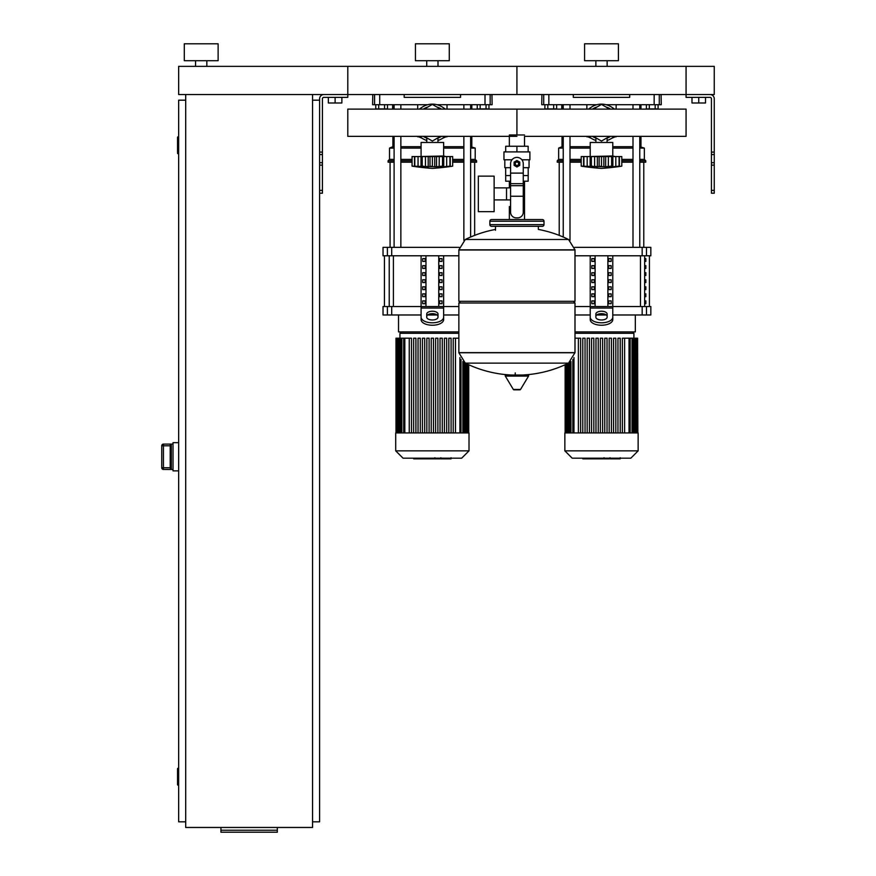 <?xml version="1.0" encoding="UTF-8"?>
<svg xmlns="http://www.w3.org/2000/svg" width="876" height="876" viewBox="0 0 876 876"><rect width="100%" height="100%" fill="white"/><g stroke="black" fill="none" stroke-linecap="round" stroke-linejoin="round"><path stroke-width="1.31" d="M714.258 190.388L714.258 98.769A4.227 4.227 0 0 0 710.031 94.542L686.072 94.542L714.258 94.542L714.258 66.357L686.072 66.357L686.072 97.356L710.031 97.356A1.413 1.413 0 0 1 711.432 98.769L711.432 193.202L714.258 193.202L714.258 190.388L711.432 190.388M691.985 97.356L691.985 102.996L705.519 102.996L705.519 97.356M698.752 97.356L698.752 102.996M319.609 190.388L319.609 98.769A4.227 4.227 0 0 1 323.835 94.542L686.072 94.542L686.072 66.357L516.928 66.357L516.928 94.542L516.928 66.357L347.794 66.357L347.794 97.356L323.835 97.356A1.413 1.413 0 0 0 322.423 98.769L322.423 193.202L319.609 193.202L319.609 190.388L322.423 190.388M341.87 97.356L341.87 102.996L328.347 102.996L328.347 97.356M335.114 97.356L335.114 102.996M655.171 104.693L655.171 108.92L658.095 108.92L658.095 104.693M655.171 108.92L649.313 108.92L649.313 104.693M649.313 108.92L646.378 108.92L646.378 104.693M486.038 104.693L486.038 108.92L488.961 108.92L488.961 104.693M486.038 108.92L480.168 108.92L480.168 104.693M480.168 108.92L477.245 108.92L477.245 104.693M553.687 104.693L553.687 108.92L556.621 108.92L556.621 104.693M553.687 108.92L547.828 108.92L547.828 104.693M547.828 108.92L544.894 108.92L544.894 104.693M384.553 104.693L384.553 108.92L387.477 108.92L387.477 104.693M384.553 108.92L378.695 108.92L378.695 104.693M378.695 108.92L375.76 108.92L375.76 104.693M185.701 94.542L185.701 827.47L312.557 827.47L312.557 94.542M312.557 100.182L319.609 100.182M312.557 821.83L319.609 821.83L319.609 193.202M178.66 785.181L178.091 785.181L178.091 768.263L178.66 768.263M178.091 768.263A0.558 0.558 0 0 0 177.532 768.832L177.532 784.622L177.532 768.832M178.091 785.181A0.558 0.558 0 0 1 177.532 784.622M178.66 153.738L178.091 153.738L178.091 136.82L178.66 136.82M178.091 136.82A0.558 0.558 0 0 0 177.532 137.39L177.532 153.18L177.532 137.39M178.091 153.738A0.558 0.558 0 0 1 177.532 153.18M177.532 137.948L177.532 152.61M185.701 100.182L178.66 100.182L178.66 821.83L185.701 821.83M177.532 769.391L177.532 784.053M277.32 830.24L277.32 832.2L220.938 832.2L220.938 830.24L277.32 830.24L277.32 827.47M220.938 827.47L220.938 830.24M170.196 467.751L163.44 467.751L163.44 469.448L171.324 469.448L170.196 468.123L170.196 445.435L171.324 444.11L163.44 444.088L161.742 445.785L163.44 445.796L163.44 444.11A1.686 1.686 180 0 0 161.742 445.796L161.742 467.751A1.686 1.686 0 0 0 163.44 469.448L173.021 469.459M163.44 444.088L173.021 444.088M170.196 468.102L170.196 445.238M178.66 442.676L173.021 442.676L173.021 470.872L178.66 470.872M516.928 136.349L347.794 136.349L347.794 109.117L516.928 109.117L516.928 122.728L516.928 109.117L686.072 109.117L686.072 136.349L524.516 136.349L524.516 146.259M524.516 181.212L524.516 206.583L523.268 206.583L524.516 206.583L524.516 219.547M509.35 146.259L509.35 134.981L524.516 134.981M509.35 181.212L509.35 187.891M510.588 206.583L509.35 206.583L510.588 206.583M494.13 199.903L510.588 199.903M494.13 187.891L506.525 187.891L506.525 199.903L506.525 187.891L510.588 187.891M478.34 193.903L478.34 211.663L494.13 211.663L494.13 176.142L478.34 176.142L478.34 193.903M511.967 159.793L503.963 159.793L503.963 151.898L529.892 151.898L529.892 159.793L521.899 159.793M523.268 181.212L528.162 181.212L528.206 175.572L523.268 175.572M514.672 163.735A2.256 2.256 0 0 0 516.928 165.991A2.256 2.256 0 0 0 519.183 163.735A2.256 2.256 0 0 0 516.928 161.48A2.256 2.256 0 0 0 514.672 163.735M515.241 163.735A1.686 1.686 0 0 1 516.928 162.049A1.686 1.686 0 0 1 518.625 163.735A1.686 1.686 0 0 1 516.928 165.433A1.686 1.686 0 0 1 515.241 163.735M519.753 165.367L516.928 166.987L514.113 165.367L514.113 162.115L516.928 160.483L519.753 162.115L519.753 165.367M523.268 196.246L523.268 212.222A5.639 5.639 0 0 1 517.639 217.861L516.227 217.861A5.639 5.639 0 0 1 510.588 212.222L510.588 196.246L523.268 196.246L523.268 163.735A6.34 6.34 0 0 0 516.928 157.395A6.34 6.34 0 0 0 510.588 163.735L510.588 196.246M510.588 175.572L505.66 175.572L505.66 167.688M505.704 175.572L505.704 181.212L510.588 181.212M510.588 167.688L504.806 167.688L504.806 159.793M529.049 159.793L529.049 167.688L523.268 167.688M505.704 151.898L505.704 146.259L528.162 146.259L528.162 151.898M516.928 151.898L516.928 146.259M574.995 249.846L458.86 249.846L574.995 249.999L458.86 249.999L458.86 301.3L574.995 301.3L574.995 249.846L568.557 239.487L465.309 239.487L568.557 239.487A116.705 116.705 0 0 0 538.357 229.424L538.357 226.315L542.299 226.315A1.686 1.686 0 0 0 543.996 224.628L543.996 221.245A1.686 1.686 0 0 0 542.299 219.547L491.556 219.547A1.686 1.686 0 0 0 489.87 221.245L543.996 221.245M495.509 230.268L495.509 226.315L491.556 226.315L542.299 226.315M573.309 301.3L574.995 302.997L574.995 352.612L458.86 352.612L574.995 352.612L568.557 363.124L465.309 363.124A116.705 116.705 0 0 0 511.201 375.016M574.995 302.997L458.86 302.997L458.86 352.754L574.995 352.754M515.241 372.902L515.241 375.016M505.912 375.016A0.701 0.701 0 0 0 505.31 376.089L513.347 389.47A0.701 0.701 0 0 0 513.949 389.82L519.917 389.82A0.701 0.701 0 0 0 520.519 389.47L528.557 376.089A0.701 0.701 0 0 0 527.943 375.016L505.912 375.016M458.86 302.997L460.557 301.3M509.35 219.547L509.35 206.583M543.996 224.628L489.87 224.628A1.686 1.686 0 0 0 491.556 226.315M206.845 60.718L206.845 66.357M195.567 60.718L195.567 66.357M218.124 43.8L218.124 60.718L184.299 60.718L184.299 43.8L218.124 43.8M178.66 66.357L347.794 66.357L347.794 94.542L178.66 94.542L178.66 66.357M614.58 109.117L611.919 107.321L614.58 109.117M611.919 138.145L614.58 136.349L611.919 138.145A18.604 18.604 0 0 1 607.09 140.478M588.42 136.349L591.081 138.145L588.42 136.349M591.081 107.321L588.42 109.117L591.081 107.321A18.604 18.604 0 0 1 611.919 107.321M445.446 109.117L442.785 107.321L445.446 109.117M442.785 138.145L445.446 136.349L442.785 138.145A18.604 18.604 0 0 1 437.945 140.478M419.286 136.349L421.947 138.145L419.286 136.349M421.947 107.321L419.286 109.117L421.947 107.321A18.604 18.604 0 0 1 442.785 107.321M516.928 122.728L516.928 134.981L516.928 122.728M590.227 155.994L590.227 142.459L612.773 142.459L612.773 155.994L587.971 156.563M590.512 156.563L621.796 156.563L621.796 166.144A234.133 234.133 0 0 1 601.494 168.4A234.133 234.133 0 0 1 581.204 166.144L581.675 166.21M621.796 166.144L617 166.747M617.022 166.736L619.08 166.144L612.861 166.758L611.645 166.144L605.655 166.758L581.204 166.144L581.204 156.563L590.139 156.563L590.139 166.758L591.355 166.144L590.512 166.484M618.171 166.484L619.08 166.144L619.08 156.563M612.861 166.758L611.645 166.144L612.861 166.758L612.861 156.563M583.92 156.563L583.92 166.144L584.829 166.484M591.355 156.563L591.355 166.144L592.395 166.199M601.494 156.563L601.494 166.144L597.344 166.758L597.344 156.563M611.645 156.563L611.645 166.144L608.809 166.396M615.817 166.484L615.817 156.563M585.978 166.736L583.613 166.484L583.613 156.563M590.139 156.563L590.304 166.331M605.655 156.563L605.655 166.758L603.849 166.484L603.849 156.563M617.022 166.758L619.387 166.484L619.387 156.563M608.305 166.506L608.404 156.563M596.129 166.703L596.753 166.736M587.183 156.563L587.183 166.484L590.139 166.758M606.017 107.014A16.348 16.348 0 0 1 610.55 109.117M610.55 136.349A16.348 16.348 0 0 1 607.09 138.101M593.348 109.117L601.494 104.408L609.652 109.117M609.652 136.349L601.494 141.058L593.348 136.349M595.91 138.101A16.348 16.348 0 0 1 592.45 136.349M592.45 109.117A16.348 16.348 0 0 1 596.972 107.014M595.91 140.478A18.604 18.604 0 0 1 591.081 138.145M421.082 155.994L421.082 142.459L443.639 142.459L443.639 155.994L418.827 156.563M421.378 156.563L452.662 156.563L452.662 166.144A234.133 234.133 0 0 1 432.361 168.4A234.133 234.133 0 0 1 412.07 166.144L412.541 166.21M452.662 166.144L447.888 166.758L449.935 166.144L443.727 166.758L442.511 166.144L436.522 166.758L412.07 166.144L412.07 156.563L421.006 156.563L421.006 166.758L422.21 166.144L421.378 166.484M449.027 166.484L449.935 166.144L449.935 156.563M443.727 166.758L442.511 166.144L443.727 166.758L443.727 156.563M414.786 156.563L414.786 166.144L415.695 166.484M422.21 156.563L422.21 166.144L423.261 166.199M432.361 156.563L432.361 166.144L428.2 166.758L428.2 156.563M442.511 156.563L442.511 166.144L439.664 166.396M446.672 166.484L446.672 156.563M416.845 166.736L414.479 166.484L414.479 156.563M421.006 156.563L421.17 166.331M436.522 156.563L436.522 166.758L434.715 166.484L434.715 156.563M447.888 166.736L450.253 166.484L450.253 156.563M439.172 166.506L439.27 156.563M426.995 166.703L427.619 166.736M418.049 156.563L418.049 166.484L421.006 166.758M436.883 107.014A16.348 16.348 0 0 1 441.416 109.117M441.416 136.349A16.348 16.348 0 0 1 437.945 138.101M424.203 109.117L432.361 104.408L440.519 109.117M440.519 136.349L432.361 141.058L424.203 136.349M426.776 138.101A16.348 16.348 0 0 1 423.305 136.349M423.305 109.117A16.348 16.348 0 0 1 427.838 107.014M426.776 140.478A18.604 18.604 0 0 1 421.947 138.145M619.912 458.86L610.682 458.86M619.485 458.86L619.485 458.181M609.324 458.181L609.324 458.86L604.002 458.86L604.079 458.181M606.477 458.86L606.477 458.181M599.961 458.181L599.961 458.86L603.422 458.86L603.422 458.181M599.961 458.86L582.825 458.86L582.825 458.181M585.759 458.86L585.759 458.181M586.23 458.86L586.23 458.181M589.92 458.86L589.92 458.181M592.154 458.86L592.154 458.181M593.118 458.86L593.118 458.181M595.976 458.86L595.976 458.181M450.779 458.86L441.548 458.86M450.352 458.86L450.352 458.181M440.179 458.181L440.179 458.86L434.868 458.86L434.934 458.181M437.332 458.86L437.332 458.181M430.828 458.181L430.828 458.86L434.288 458.86L434.288 458.181M430.828 458.86L413.691 458.86L413.691 458.181M416.626 458.86L416.626 458.181M417.096 458.86L417.096 458.181M420.787 458.86L420.787 458.181M423.009 458.86L423.009 458.181M423.984 458.86L423.984 458.181M426.842 458.86L426.842 458.181M564.856 432.93L564.856 450.855L572.181 458.181L630.819 458.181L638.144 450.855L638.144 432.93L564.856 432.93M574.995 333.307L633.917 333.307L633.917 338.213M607.024 338.213L607.024 432.93L607.024 338.213L604.768 338.213L604.768 432.93M613.561 432.93L613.561 338.213L613.561 432.93M622.354 432.93L622.354 338.213L622.354 432.93M622.354 338.213L624.61 338.213L624.61 432.93L624.61 338.213L637.586 338.213L637.586 432.93M600.367 432.93L600.367 338.213L602.622 338.213L602.622 432.93M578.379 432.93L578.379 338.213L580.635 338.213L580.635 432.93M582.781 432.93L582.781 338.213L585.037 338.213L585.037 432.93M587.183 432.93L587.183 338.213L589.438 338.213L589.438 432.93M591.574 432.93L591.574 338.213L593.829 338.213L593.829 432.93M595.976 432.93L595.976 338.213L598.231 338.213L598.231 432.93M609.17 432.93L609.17 338.213L611.426 338.213L611.426 432.93M617.963 432.93L617.963 338.213L620.219 338.213L620.219 432.93M637.859 432.93L637.586 338.213M615.817 432.93L615.817 338.213L613.561 338.213M578.379 338.213L574.995 338.213M564.856 450.855L638.144 450.855M395.711 432.93L395.711 450.855L403.048 458.181L461.674 458.181L469.01 450.855L469.01 432.93L395.711 432.93M458.86 333.307L399.949 333.307L399.949 338.213M444.428 432.93L444.428 338.213L444.428 432.93M446.683 338.213L446.683 432.93L446.683 338.213L444.428 338.213M448.83 432.93L448.83 338.213L448.83 432.93M455.476 432.93L455.476 338.213L458.86 338.213M431.233 432.93L431.233 338.213L433.489 338.213L433.489 432.93M409.245 432.93L409.245 338.213L411.501 338.213L411.501 432.93M413.647 432.93L413.647 338.213L415.903 338.213L415.903 432.93M418.038 432.93L418.038 338.213L420.294 338.213L420.294 432.93M422.44 432.93L422.44 338.213L424.696 338.213L424.696 432.93M426.842 432.93L426.842 338.213L429.087 338.213L429.087 432.93M435.635 432.93L435.635 338.213L437.89 338.213L437.89 432.93M440.026 432.93L440.026 338.213L442.281 338.213L442.281 432.93M453.22 432.93L453.22 338.213L455.476 338.213M451.085 432.93L451.085 338.213L448.83 338.213M409.245 338.213L395.996 338.213L395.996 432.93M395.711 450.855L469.01 450.855M645.831 300.884L645.831 303.709L644.867 303.709L644.867 300.884L645.831 300.884M645.831 293.843L645.831 296.657L644.867 296.657L644.867 293.843L645.831 293.843M645.831 286.791L645.831 289.617L644.867 289.617L644.867 286.791L645.831 286.791M645.831 279.751L645.831 282.565L644.867 282.565L644.867 279.751L645.831 279.751M645.831 272.699L645.831 275.513L644.867 275.513L644.867 272.699L645.831 272.699M645.831 265.647L645.831 268.472L644.867 268.472L644.867 265.647L645.831 265.647M645.831 258.606L645.831 261.42L644.867 261.42L644.867 258.606L645.831 258.606M574.995 331.894L635.33 331.894L635.33 314.977M646.477 306.523L650.835 306.523L650.835 314.977L646.477 314.977L646.477 306.523L642.163 306.523L642.163 314.977L646.477 314.977M574.995 306.523L590.227 306.523L590.227 255.781M642.163 314.977L612.773 314.977M606.258 314.977L596.742 314.977M590.227 314.977L574.995 314.977M612.773 255.781L612.773 306.523L642.163 306.523M646.477 247.328L650.835 247.328L650.835 255.781L646.477 255.781L646.477 247.328L642.163 247.328L642.163 255.781L646.477 255.781M642.163 255.781L574.995 255.781M574.722 247.328L642.163 247.328M608.71 303.709L608.71 300.884L611.152 300.884L611.152 303.709L608.71 303.709L611.152 303.709M608.71 300.884L611.152 300.884M591.847 300.884L594.289 300.884L594.289 303.709L591.847 303.709L591.847 300.884L594.289 300.884M591.847 303.709L594.289 303.709M608.71 296.657L608.71 293.843L611.152 293.843L611.152 296.657L608.71 296.657L611.152 296.657M608.71 293.843L611.152 293.843M591.847 293.843L594.289 293.843L594.289 296.657L591.847 296.657L591.847 293.843L594.289 293.843M591.847 296.657L594.289 296.657M608.71 289.617L608.71 286.791L611.152 286.791L611.152 289.617L608.71 289.617L611.152 289.617M608.71 286.791L611.152 286.791M591.847 286.791L594.289 286.791L594.289 289.617L591.847 289.617L591.847 286.791L594.289 286.791M591.847 289.617L594.289 289.617M608.71 282.565L608.71 279.751L611.152 279.751L611.152 282.565L608.71 282.565L611.152 282.565M608.71 279.751L611.152 279.751M591.847 279.751L594.289 279.751L594.289 282.565L591.847 282.565L591.847 279.751L594.289 279.751M591.847 282.565L594.289 282.565M608.71 275.513L608.71 272.699L611.152 272.699L611.152 275.513L608.71 275.513L611.152 275.513M608.71 272.699L611.152 272.699M591.847 272.699L594.289 272.699L594.289 275.513L591.847 275.513L591.847 272.699L594.289 272.699M591.847 275.513L594.289 275.513M608.71 268.472L608.71 265.647L611.152 265.647L611.152 268.472L608.71 268.472L611.152 268.472M608.71 265.647L611.152 265.647M591.847 265.647L594.289 265.647L594.289 268.472L591.847 268.472L591.847 265.647L594.289 265.647M591.847 268.472L594.289 268.472M608.71 261.42L608.71 258.606L611.152 258.606L611.152 261.42L608.71 261.42L611.152 261.42M591.847 261.42L591.847 258.606L594.289 258.606L594.289 261.42L591.847 261.42L594.289 261.42M608.71 258.606L611.152 258.606M591.847 258.606L594.289 258.606M607.889 255.781L607.889 306.523M595.111 255.781L595.111 306.523M590.227 310.86L590.227 319.609L590.227 306.523L612.773 306.523L612.773 319.609L612.773 310.86M595.866 314.057L595.866 317.167A5.639 2.814 0 0 0 601.494 319.981A5.639 2.814 0 0 0 607.134 317.167L607.134 314.057A5.639 2.814 0 0 0 601.494 311.232A5.639 2.814 0 0 0 595.866 314.057M595.866 316.488A5.639 2.814 180 0 1 601.494 313.674A5.639 2.814 180 0 1 607.134 316.488M612.773 319.609A11.279 5.639 180 0 1 601.494 325.237A11.279 5.639 180 0 1 590.227 319.609M590.227 317.167A11.279 5.639 -0 0 0 601.494 322.806A11.279 5.639 -0 0 0 612.773 317.167M398.536 314.977L398.536 331.894L458.86 331.894M421.082 314.977L391.703 314.977L391.703 306.523L421.082 306.523L421.082 255.781M458.86 314.977L443.639 314.977M437.124 314.977L427.597 314.977M443.639 255.781L443.639 306.523L458.86 306.523M391.703 306.523L387.389 306.523L387.389 314.977L391.703 314.977M387.389 255.781L383.031 255.781L383.031 247.328L387.389 247.328L387.389 255.781L391.703 255.781L391.703 247.328L387.389 247.328M458.86 255.781L391.703 255.781M391.703 247.328L459.134 247.328M387.389 314.977L383.031 314.977L383.031 306.523L387.389 306.523M439.566 303.709L439.566 300.884L442.008 300.884L442.008 303.709L439.566 303.709L442.008 303.709M439.566 300.884L442.008 300.884M422.714 300.884L425.156 300.884L425.156 303.709L422.714 303.709L422.714 300.884L425.156 300.884M422.714 303.709L425.156 303.709M439.566 296.657L439.566 293.843L442.008 293.843L442.008 296.657L439.566 296.657L442.008 296.657M439.566 293.843L442.008 293.843M422.714 293.843L425.156 293.843L425.156 296.657L422.714 296.657L422.714 293.843L425.156 293.843M422.714 296.657L425.156 296.657M439.566 289.617L439.566 286.791L442.008 286.791L442.008 289.617L439.566 289.617L442.008 289.617M439.566 286.791L442.008 286.791M422.714 286.791L425.156 286.791L425.156 289.617L422.714 289.617L422.714 286.791L425.156 286.791M422.714 289.617L425.156 289.617M439.566 282.565L439.566 279.751L442.008 279.751L442.008 282.565L439.566 282.565L442.008 282.565M439.566 279.751L442.008 279.751M422.714 279.751L425.156 279.751L425.156 282.565L422.714 282.565L422.714 279.751L425.156 279.751M422.714 282.565L425.156 282.565M439.566 275.513L439.566 272.699L442.008 272.699L442.008 275.513L439.566 275.513L442.008 275.513M439.566 272.699L442.008 272.699M422.714 272.699L425.156 272.699L425.156 275.513L422.714 275.513L422.714 272.699L425.156 272.699M422.714 275.513L425.156 275.513M439.566 268.472L439.566 265.647L442.008 265.647L442.008 268.472L439.566 268.472L442.008 268.472M439.566 265.647L442.008 265.647M422.714 265.647L425.156 265.647L425.156 268.472L422.714 268.472L422.714 265.647L425.156 265.647M422.714 268.472L425.156 268.472M439.566 261.42L439.566 258.606L442.008 258.606L442.008 261.42L439.566 261.42L442.008 261.42M422.714 261.42L422.714 258.606L425.156 258.606L425.156 261.42L422.714 261.42L425.156 261.42M439.566 258.606L442.008 258.606M422.714 258.606L425.156 258.606M438.756 255.781L438.756 306.523M425.966 255.781L425.966 306.523M421.082 310.86L421.082 319.609L421.082 306.523L443.639 306.523L443.639 319.609L443.639 310.86M426.721 314.057L426.721 317.167A5.639 2.814 0 0 0 432.361 319.981A5.639 2.814 0 0 0 438 317.167L438 314.057A5.639 2.814 0 0 0 432.361 311.232A5.639 2.814 0 0 0 426.721 314.057M426.721 316.488A5.639 2.814 180 0 1 432.361 313.674A5.639 2.814 180 0 1 438 316.488M443.639 319.609A11.279 5.639 180 0 1 432.361 325.237A11.279 5.639 180 0 1 421.082 319.609M421.082 317.167A11.279 5.639 -0 0 0 432.361 322.806A11.279 5.639 -0 0 0 443.639 317.167M559.216 235.37L559.216 162.191M643.783 247.328L643.783 162.191M632.998 104.693L632.998 109.117M632.998 136.349L632.998 247.328M639.765 104.693L639.765 109.117M639.765 136.349L639.765 247.328M390.083 247.328L390.083 162.191M474.65 235.37L474.65 162.191M463.864 104.693L463.864 109.117M463.864 136.349L463.864 240.331M470.631 104.693L470.631 109.117M470.631 136.349L470.631 237.024M612.773 146.686L632.998 146.686M639.765 146.686L644.342 148.099L639.765 148.099M612.773 148.099L632.998 148.099M621.796 159.377L632.998 159.377M639.765 159.377L644.342 159.377L644.342 148.099M621.796 160.79L632.998 160.79M639.765 160.79L645.754 160.79L644.342 159.377M621.796 162.191L632.998 162.191M639.765 162.191L645.754 162.191L645.754 160.79M616.146 104.693L616.146 109.117M616.146 136.349L611.667 138.309M591.333 138.309L586.854 136.349M616.146 136.82L613.868 136.82M589.132 136.82L586.854 136.82M586.854 109.117L586.854 104.693M562.031 136.349L562.031 146.686L563.235 146.686M570.002 146.686L590.227 146.686M562.436 104.693L562.436 109.117M561.757 104.693L561.757 109.117M563.235 159.377L558.647 159.377L557.245 160.79L557.245 162.191L563.235 162.191M570.002 162.191L581.204 162.191M557.245 160.79L563.235 160.79M570.002 160.79L581.204 160.79M570.002 159.377L581.204 159.377M558.647 159.377L558.647 148.099L563.235 148.099M570.002 148.099L590.227 148.099M443.639 146.686L463.864 146.686M470.631 146.686L475.208 148.099L470.631 148.099M443.639 148.099L463.864 148.099M452.662 159.377L463.864 159.377M470.631 159.377L475.208 159.377L475.208 148.099M452.662 160.79L463.864 160.79M470.631 160.79L476.621 160.79L475.208 159.377M452.662 162.191L463.864 162.191M470.631 162.191L476.621 162.191L476.621 160.79M447.012 104.693L447.012 109.117M447.012 136.349L442.533 138.309M422.199 138.309L417.71 136.349M447.012 136.82L444.734 136.82M419.987 136.82L417.71 136.82M417.71 109.117L417.71 104.693M392.897 136.349L392.897 146.686L394.101 146.686M400.858 146.686L421.082 146.686M393.302 104.693L393.302 109.117M392.612 104.693L392.612 109.117M394.101 159.377L389.513 159.377L388.101 160.79L388.101 162.191L394.101 162.191M400.858 162.191L412.07 162.191M388.101 160.79L394.101 160.79M400.858 160.79L412.07 160.79M400.858 159.377L412.07 159.377M389.513 159.377L389.513 148.099L394.101 148.099M400.858 148.099L421.082 148.099M629.691 94.542L629.691 97.356L573.309 97.356L573.309 94.542M541.915 94.542L541.74 104.693L548.847 104.693L548.847 94.542M654.153 94.542L654.153 104.693L661.26 104.693L661.073 94.542M654.153 104.693L606.039 104.693M596.95 104.693L548.847 104.693M460.557 94.542L460.557 97.356L404.175 97.356L404.175 94.542M372.782 94.542L372.596 104.693L379.713 104.693L379.713 94.542M485.008 94.542L485.008 104.693L492.126 104.693L491.94 94.542M485.008 104.693L436.905 104.693M427.816 104.693L379.713 104.693M607.134 60.718L607.134 66.357M595.866 60.718L595.866 66.357M618.412 43.8L618.412 60.718L584.588 60.718L584.588 43.8L618.412 43.8M438 60.718L438 66.357M426.721 60.718L426.721 66.357M449.279 43.8L449.279 60.718L415.443 60.718L415.443 43.8L449.279 43.8M714.258 152.106L711.432 152.106M714.258 154.548L711.432 154.548M714.258 162.695L711.432 162.695M714.258 165.126L711.432 165.126M319.609 152.106L322.423 152.106M319.609 154.548L322.423 154.548M319.609 162.695L322.423 162.695M319.609 165.126L322.423 165.126M171.324 469.448L171.324 444.11M170.196 445.796L163.44 445.796L163.44 467.751L161.742 467.751M510.588 173.109L523.268 173.109M510.588 183.675L523.268 183.675M510.588 185.679L523.268 185.679M513.347 389.47L520.519 389.47M505.31 376.089L528.557 376.089M594.596 156.563L594.596 166.484M599.14 156.563L599.14 166.484M425.462 156.563L425.462 166.484M430.006 156.563L430.006 166.484M610.254 458.86L610.254 458.181M612.412 458.86L612.412 458.181M616.211 458.86L616.211 458.181M601.692 458.86L601.692 458.181M599.753 458.86L599.753 458.181M441.121 458.86L441.121 458.181M443.278 458.86L443.278 458.181M447.078 458.86L447.078 458.181M432.558 458.86L432.558 458.181M430.609 458.86L430.609 458.181M629.034 432.93L629.034 338.213M632.034 432.93L632.034 338.213M634.169 432.93L634.169 338.213M635.626 432.93L635.626 338.213M573.966 432.93L573.966 357.539M570.966 432.93L570.966 361.525M568.82 432.93L568.82 362.982M567.374 432.93L567.374 363.693M459.9 432.93L459.9 357.539M462.889 432.93L462.889 361.525M465.036 432.93L465.036 362.982M466.481 432.93L466.481 363.693M404.832 432.93L404.832 338.213M401.832 432.93L401.832 338.213M399.686 432.93L399.686 338.213M398.241 432.93L398.241 338.213M644.648 306.523L644.648 255.781M640.465 255.781L640.465 306.523M393.401 306.523L393.401 255.781M389.218 255.781L389.218 306.523M612.773 308.034L590.227 308.034M443.639 308.034L421.082 308.034M543.711 94.542L543.711 104.693M659.289 104.693L659.289 94.542M374.578 94.542L374.578 104.693M490.155 104.693L490.155 94.542M163.44 469.459L161.742 467.773M528.206 167.688L528.206 175.572M522.665 375.016A116.705 116.705 0 0 0 568.557 363.124M465.309 363.124L458.86 352.754M458.86 249.846L465.309 239.487A116.705 116.705 0 0 1 495.509 229.424M489.87 224.628L489.87 221.245M612.773 155.994L615.029 156.563M612.696 156.563L612.696 166.331M619.266 156.563L619.266 166.188M583.734 156.563L583.734 166.188M595.91 137.828L595.91 142.459M607.09 137.828L607.09 142.459M443.639 155.994L445.895 156.563M443.552 156.563L443.552 166.331M450.133 156.563L450.133 166.188M414.6 156.563L414.6 166.188M426.776 137.828L426.776 142.459M437.945 137.828L437.945 142.459M620.175 457.721L620.175 458.86M610.003 457.721L610.003 458.86M604.002 457.721L604.002 458.86M451.041 457.721L451.041 458.86M440.858 457.721L440.858 458.86M434.868 457.721L434.868 458.86M633.917 333.307L632.505 331.894M630.162 338.213L630.162 432.93M633.162 338.213L633.162 432.93M635.297 338.213L635.297 432.93M636.742 338.213L636.742 432.93M565.13 432.93L565.13 364.734M572.838 432.93L572.838 359.488M569.838 432.93L569.838 362.379M567.692 432.93L567.692 363.54M566.246 432.93L566.246 364.23M565.414 432.93L565.414 364.613M399.949 333.307L401.35 331.894M461.028 359.488L461.028 432.93M464.017 362.379L464.017 432.93M466.163 363.54L466.163 432.93M467.609 364.23L467.609 432.93M468.452 364.613L468.452 432.93M468.726 432.93L468.726 364.734M403.705 432.93L403.705 338.213M400.704 432.93L400.704 338.213M398.558 432.93L398.558 338.213M397.113 432.93L397.113 338.213M396.27 432.93L396.27 338.213M649.423 255.781L649.423 306.523M384.444 255.781L384.444 306.523M570.002 240.331L570.002 136.349M570.002 109.117L570.002 104.693M563.235 237.024L563.235 136.349M563.235 109.117L563.235 104.693M400.858 247.328L400.858 136.349M400.858 109.117L400.858 104.693M394.101 247.328L394.101 136.349M394.101 109.117L394.101 104.693M640.969 146.686L640.969 136.349M640.969 109.117L640.969 104.693M562.031 146.686L558.647 148.099M471.825 146.686L471.825 136.349M471.825 109.117L471.825 104.693M392.897 146.686L389.513 148.099"/></g></svg>
